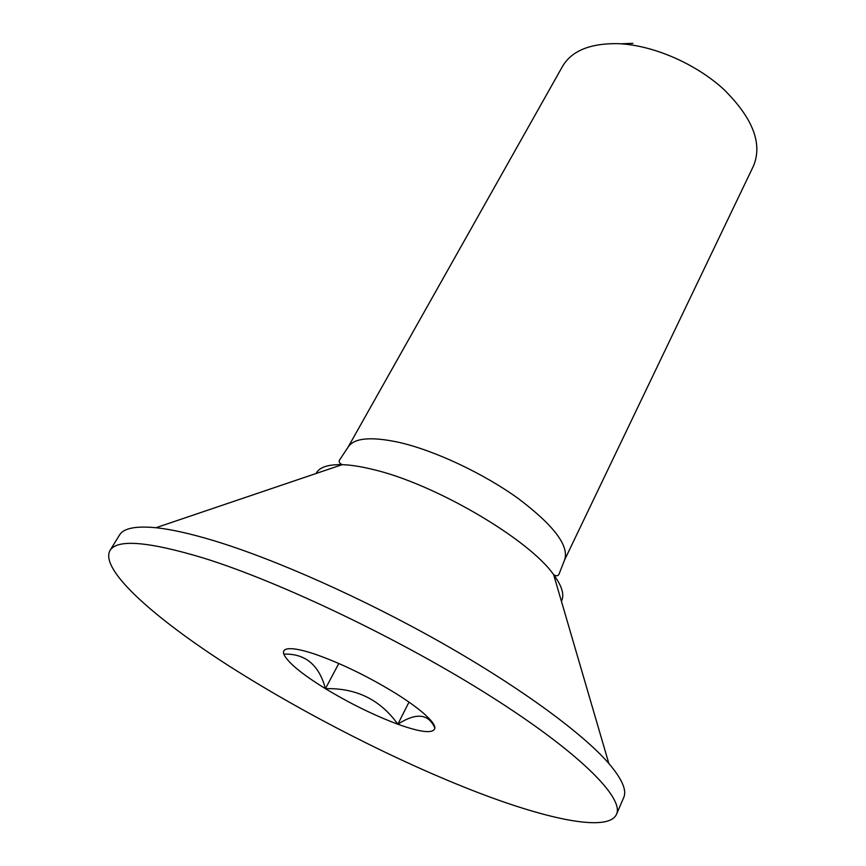<?xml version="1.0" encoding="UTF-8"?>
<svg xmlns="http://www.w3.org/2000/svg" width="866" height="866" viewBox="0 0 866 866"><rect width="100%" height="100%" fill="white"/><g stroke="black" fill="none" stroke-linecap="round" stroke-linejoin="round"><path stroke-width="1.3" d="M753.561 165.785C762.675 143.464 752.738 117.982 723.749 89.35C695.301 63.25 652.066 44.772 617.501 43.646C589.973 43.332 571.647 50.888 562.543 66.336L347.959 447.354C353.664 437.98 370.648 436.302 398.912 442.342C434.602 450.472 483.304 473.312 518.16 498.459C554.045 525.565 569.503 546.11 564.535 560.096L753.561 165.785M109.917 550.603L119.497 535.069C123.524 528.238 135.681 525.792 155.934 527.73C171.078 529.299 190.347 533.608 213.75 540.655C275.161 559.241 363.417 598.482 442.082 643.081C520.758 687.723 582.894 733.513 608.841 763.487C622.037 778.978 627.006 790.333 623.715 797.554L616.495 814.311C608.527 832.139 549.369 820.015 477.577 792.412C397.602 761.604 303.154 713.4 227.92 665.261C153.477 617.447 99.839 569.633 109.917 550.603C116.802 538.869 148.01 541.358 203.532 558.05C280.79 582.071 401.38 639.747 490.308 696.08C579.484 752.5 624.375 798.051 616.495 814.311M424.686 714.277C417.629 708.02 407.908 701.016 395.524 693.265C368.375 676.671 342.048 663.821 316.545 654.707C307.679 651.654 300.448 649.76 294.841 649.002C286.018 647.92 282.338 649.63 283.799 654.122C287.523 662.284 301.411 673.802 325.443 688.676C349.94 703.473 374.08 715.327 397.84 724.225C421.103 732.549 433.455 733.848 434.905 728.111C434.97 725.989 433.271 723.045 429.817 719.267L424.686 714.277M434.905 728.111C428.627 713.66 416.275 712.361 397.84 724.225C380.326 699.696 356.197 687.853 325.443 688.676C319.099 664.926 305.222 653.408 283.799 654.122M338.812 663.475L325.443 688.676M408.99 702.12L397.84 724.225M620.662 43.798L632.916 43.354M561.406 601.221C564.675 595.05 562.099 586.228 553.666 574.732C529.007 539.063 433.877 483.325 372.272 469.307C360.689 466.482 350.665 464.934 342.2 464.652C327.954 464.338 319.24 467.283 316.068 473.507M608.841 763.487L553.666 574.732C556.546 576.431 558.418 576.031 559.263 573.53L564.535 560.096M155.934 527.73L342.2 464.652C339.158 463.267 338.422 461.502 339.981 459.37L347.959 447.354"/></g></svg>
